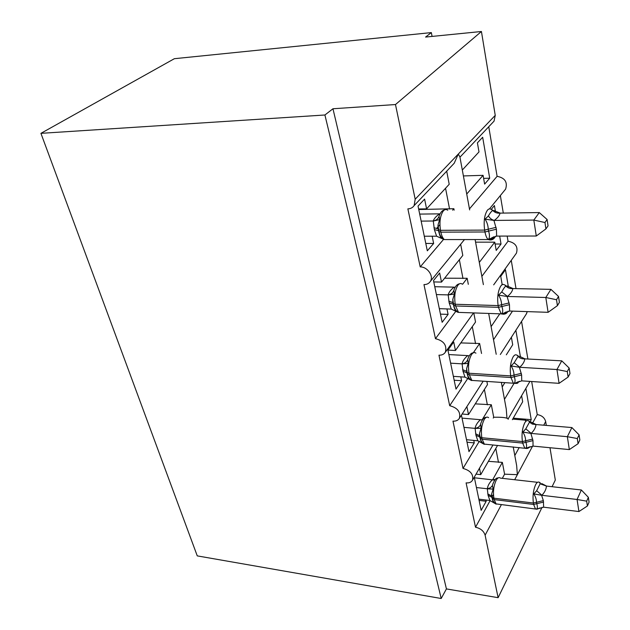 <?xml version="1.0" encoding="UTF-8"?>
<svg xmlns="http://www.w3.org/2000/svg" width="630" height="630" viewBox="0 0 630 630"><rect width="100%" height="100%" fill="white"/><g stroke="black" fill="none" stroke-linecap="round" stroke-linejoin="round"><path stroke-width="0.94" d="M542.076 507.268L498.117 597.681L446.418 588.916L441.205 598.5L197.261 555.888L40.926 133.339L174.368 58.7L431.353 32.595L425.581 37.068L481.43 31.5L495.243 115.361L494.054 121.141L492.487 122.795M432.07 36.422L431.353 32.595M512.363 419.682L522.672 401.775L521.609 395.711M525.861 388.395L531.232 419.659L513.245 418.155M530.216 421.509L531.232 419.659M526.003 420.84L525.892 420.21L525.562 420.801M514.804 455.553L519.207 447.52M532.555 423.163L537.248 414.603C541.784 415.351 544.588 417.674 545.674 421.572L546.304 425.36M531.673 381.52L537.248 414.603M512.702 419.1L525.892 420.21M493.235 418.068L493.723 417.257C500.315 417.107 504.732 417.43 506.969 418.226L508.26 418.69L529.924 381.402M446.418 588.916L332.963 108.762L395.482 104.541L415.186 199.214L414.13 205.6C412.681 207.68 410.595 208.766 407.87 208.861L420.21 266.907C427.439 266.695 434.023 276.176 430.322 281.437C428.928 283.547 426.809 284.595 423.966 284.595L435.456 338.68C443.803 340.783 447.103 345.279 445.371 352.17C444.032 354.273 441.898 355.281 438.96 355.186L449.694 405.696C457.601 407.807 460.837 412.004 459.396 418.281C458.112 420.367 455.978 421.312 452.97 421.131L463.019 468.421L479.343 441.22M463.019 468.421C470.539 470.531 473.697 474.461 472.5 480.217C471.279 482.265 469.145 483.147 466.09 482.879L475.516 527.239L490.14 500.559M502.315 478.343L504.599 474.177L517.372 474.673L516.655 465.594L513.222 446.93M491.92 497.306L493.471 494.479M475.516 527.239C480.556 528.334 483.753 530.988 485.116 535.201L501.441 504.559M506.331 354.816L512.702 344.76L511.395 337.263M515.868 330.293L520.459 356.989M504.866 382.646L502.204 387.001M504.473 399.341L513.899 383.631M521.553 321.426L527.877 358.958M449.694 405.696L467.933 378.244M501.653 285.028L502.141 284.335L500.74 276.334L505.457 269.758L508.386 286.8M507.055 312.441L508.19 311.212M499.787 313.827L491.101 326.608M493.51 339.72L512.497 311.125M511.261 260.355L516.017 288.564M435.456 338.68L455.907 311.212M455.955 311.149L456.27 310.732M495.432 211.507L494.408 205.545L491.258 209.428M499.661 236.085L501.031 244.023L495.093 244.015M475.571 242.148L494.77 242.164L496.212 250.425L501.031 244.023M494.77 242.164L479.296 262.411M481.863 276.357L508.04 241.195C515.458 242.755 518.262 246.739 516.442 253.142L515.868 253.937M500.354 195.568L503.291 213.034M507.174 236.069L508.04 241.195M420.21 266.907L443.693 239.243M504.599 474.177L502.346 462.388L492.597 479.847L495.274 479.391M485.919 500.015L486.171 501.283L481.162 510.363L474.28 477.162M497.566 445.41L480.745 474.642L479.446 468.263M480.745 474.642L476.044 474.114M493.723 417.257L491.329 404.744L482.257 419.564M473.768 440.401L474.28 442.898L468.98 451.647L461.412 415.146M486.872 381.433L487.478 384.584L468.499 414.548L466.885 406.618M468.499 414.548L462.137 414.012M481.533 353.477L479.627 343.492L473.28 352.832M460.813 376.842L461.609 380.733L456.002 389.096L447.914 350.091L453.718 341.988L455.451 350.493L475.524 322.04L473.784 312.913M455.451 350.493L447.914 350.091M468.318 284.319L467.169 278.279L462.648 284.193M446.977 308.928L448.095 314.394L442.15 322.3L433.495 280.586L439.653 272.995L441.512 282.082L462.798 255.41L460.664 244.235M441.512 282.082L433.771 281.925M462.31 170.037L478.997 151.909L477.414 142.86L482.667 137.261L489.707 178.203L483.62 178.377M463.397 175.935L483.084 175.329L484.627 184.118L489.707 178.203M483.084 175.329L466.728 194.024M469.46 208.892L497.109 176.321C504.937 177.88 507.772 182.149 505.606 189.118L504.646 190.307M488.754 126.732L497.109 176.321M494.054 121.141L460.01 157.114L458.27 154.082L454.222 163.233L451.686 165.911M454.151 210.144L453.876 208.711L452.6 210.168M439.913 224.658L436.897 228.107M432.164 236.211L433.637 243.464L427.321 250.827L418.036 206.097L424.604 199.112L426.589 208.853L449.206 184.283L446.702 171.179M426.589 208.853L418.635 208.979M498.117 597.681L485.116 535.201M552.108 486.636L555.313 480.052L549.982 447.725M527.271 311.622L526.302 314.031M502.346 462.388L488.408 461.325M491.329 404.744L475.264 403.869M479.627 343.492L460.798 342.917M467.169 278.279L444.615 278.192M453.876 208.711L418.753 209.538M395.482 104.541L481.43 31.5M40.926 133.339L324.915 114.991L332.963 108.762M441.205 598.5L324.915 114.991M496.212 354.273L488.675 313.433M506.969 418.226L506.26 409.083L501.362 382.41M433.637 243.464L425.785 243.456M448.095 314.394L440.449 314.118M461.609 380.733L454.167 380.229M474.28 442.898L467.019 442.197M486.171 501.283L479.099 500.401M444.457 209.94C442.158 210.357 440.354 212.475 439.031 216.303L439.614 219.61L437.984 225.154L438.819 231.328C439.165 234.699 440.732 237.36 443.536 239.313L436.598 236.203L434.353 229.541L433.267 220.941C434.046 218.578 436.141 216.232 439.543 213.901L439.905 213.838M495.054 236.785L492.392 238.723L488.628 239.29C489.738 237.289 489.715 234.573 488.557 231.123L488.226 229.241C488.132 225.587 487.077 222.225 485.061 219.153L488.392 215.925C490.124 212.901 491.597 211.074 492.817 210.444L492.455 210.011M544.966 222.524L545.919 228.903L548.045 225.863L547.1 219.5L544.966 222.524L533.823 220.067L536.288 236.014L496.637 236.093L496.409 229.225L493.928 220.429L533.823 220.067L539.28 212.57L500.047 213.129C499.574 215.507 497.661 217.917 494.306 220.374L494.219 220.437M493.77 210.507L500.047 213.074M421.155 221.114L433.251 221.004M419.698 214.098L439.63 213.846M424.289 236.226L436.598 236.203M433.527 220.996L439.614 219.61M488.628 239.29L496.637 236.093M485.061 219.153L493.928 220.429M536.288 236.014L545.919 228.903M547.1 219.5L539.28 212.57M453.852 290.288L454.403 293.997L452.797 299.384L453.561 304.983C453.868 308.094 455.356 310.551 458.049 312.362L451.293 309.078L449.166 302.841L448.174 294.832C448.867 292.225 450.828 289.69 454.072 287.209L454.427 287.154M506.181 311.945L505.465 313.149L501.866 313.89C502.976 312.173 502.976 309.708 501.882 306.503L501.574 304.755C501.504 301.353 500.496 298.148 498.543 295.147L501.74 291.934C503.378 288.847 504.764 286.863 505.898 285.981L505.488 285.225M556.526 299.73L557.408 305.66L559.409 302.361L558.526 296.447L556.526 299.73L545.808 297.494L548.1 312.315L509.638 311.031L509.457 304.676L507.111 296.462L545.808 297.494L550.927 289.359L512.867 288.556C512.466 291.178 510.67 293.8 507.481 296.407L507.394 296.47M507.087 285.957L512.867 288.493M436.393 294.58L448.166 294.895M434.763 286.705L454.159 287.154M439.323 308.676L451.293 309.078M448.434 294.895L454.403 293.997M501.866 313.89L509.638 311.031M498.543 295.147L507.111 296.462M548.1 312.315L557.408 305.66M558.526 296.447L550.927 289.359M473.343 352.824C471.153 352.832 469.271 354.989 467.696 359.289L468.192 363.392L466.609 368.613L467.318 373.708C467.586 376.582 469.011 378.866 471.594 380.551L465.019 377.126L462.995 371.259L462.089 363.786C462.696 360.982 464.546 358.273 467.641 355.682L467.988 355.627M518.065 381.796L517.647 382.536L514.206 383.426C515.308 381.953 515.34 379.725 514.301 376.732L514.009 375.102C513.962 371.928 512.993 368.873 511.103 365.935L514.174 362.738L518.088 356.391L517.639 355.359M567.276 371.55L568.102 377.071L569.985 373.566L569.166 368.054L567.276 371.55L556.952 369.526L559.086 383.331L521.75 380.866L521.616 374.968L519.388 367.274L556.952 369.526L561.763 360.84L524.814 358.856C524.483 361.699 522.79 364.494 519.75 367.227L519.663 367.298M519.427 356.281L524.814 358.793M450.631 363.171L462.081 363.856M448.844 354.564L467.728 355.611M453.364 376.346L465.019 377.126M462.341 363.872L468.192 363.392M514.206 383.426L521.75 380.866M511.103 365.935L519.388 367.274M559.086 383.331L568.102 377.071M569.166 368.054L561.763 360.84M486.321 417.32C484.131 417.249 482.233 419.407 480.635 423.801L481.084 428.282L479.532 433.338L480.186 437.992C480.422 440.661 481.785 442.78 484.273 444.347L477.863 440.803L475.933 435.275L475.107 428.29C475.642 425.313 477.39 422.47 480.351 419.769L480.674 419.722M529.231 447.016L525.806 448.371C526.822 447.095 526.853 445.079 525.892 442.315L525.625 440.795C525.601 437.826 524.672 434.913 522.829 432.038L525.79 428.857L529.476 422.179L528.995 420.911M577.308 438.535L578.08 443.693L579.852 440.008L579.08 434.858L577.308 438.535L567.346 436.692L569.339 449.584L533.059 446.103L532.972 440.614L530.854 433.393L567.346 436.692L571.883 427.557L535.98 424.549C535.705 427.573 534.114 430.51 531.2 433.353L531.122 433.424M530.925 421.998L535.98 424.478M463.948 427.36L475.099 428.369M462.026 418.123L480.43 419.706M466.507 439.701L477.863 440.803M475.359 428.384L481.084 428.282M525.735 448.387L533.059 446.103M522.829 432.038L530.854 433.393M569.339 449.584L578.08 443.693M579.08 434.858L571.883 427.557M539.721 508.056L536.776 509.15C537.579 508.016 537.571 506.197 536.752 503.709L536.5 502.275C536.484 499.503 535.595 496.708 533.807 493.896L536.658 490.738L540.138 483.793L539.634 482.312M586.68 501.157L587.404 505.984L589.074 502.149L588.365 497.338L586.68 501.157L577.064 499.48L578.931 511.544L543.651 507.181L543.351 500.63L541.587 495.267L577.064 499.48L581.348 489.975L546.438 486.069C546.21 489.242 544.706 492.298 541.918 495.235L541.847 495.306M541.674 483.549L546.438 485.99M476.43 487.549L487.313 488.762C487.777 485.628 489.431 482.674 492.266 479.895L492.581 479.847M474.406 477.776L492.337 479.824M478.839 499.141L489.904 500.511L488.061 495.306L487.305 488.841M492.778 484.187L492.447 485.58L493.164 489.085L491.644 493.983L492.251 498.243L494.164 499.59L496.086 503.89L498.267 504.165M496.156 504.158L489.904 500.511M487.549 488.864L493.164 489.085M536.532 509.221L543.651 507.181M533.807 493.896L541.587 495.267M578.931 511.544L587.404 505.984M588.365 497.338L581.348 489.975M514.678 479.737L532.61 446.095M415.186 199.214L495.243 115.361M543.769 425.148L545.674 421.572M445.552 188.252L449.576 209.073M459.357 259.725L462.987 278.531M472.279 326.647L475.563 343.649M484.399 389.442L487.368 404.822M495.802 448.473L498.488 462.388M434.353 229.541L438.535 230.706L438.952 231.619L440.874 232.155C441.622 235.762 442.788 238.234 444.347 239.565L448.111 239.565M491.258 239.896L488.203 239.557C486.754 238.195 485.675 235.675 484.982 231.982L496.409 229.225M447.741 210.239C446.26 209.113 444.804 209.317 443.37 210.861C440.205 215.413 439.252 221.902 440.504 230.312L440.874 232.155L484.982 231.982L484.651 230.107C483.509 221.508 484.423 214.885 487.399 210.239C488.738 208.664 490.101 208.451 491.479 209.609L492.888 210.396M496.078 227.343L484.651 230.107L440.504 230.312L438.59 229.785L438.165 228.879L438.535 230.706C440.071 237.195 440.701 237.242 441.866 238.557M433.983 227.721L438.165 228.879L437.984 225.193M441.252 237.037L440.417 236.644M433.267 220.941C436.078 220.453 437.984 218.964 438.976 216.492M493.495 236.951L492.392 238.723M488.392 215.925C489.975 218.429 491.951 219.909 494.306 220.374M492.817 210.444C494.7 212.546 497.109 213.444 500.047 213.129M449.166 302.841L453.269 304.282L453.702 305.306L455.584 305.967L458.553 312.385L461.861 312.496M503.898 314.236L501.189 313.874L498.44 307.33L509.457 304.676M462.341 284.193C460.869 283.051 459.404 283.382 457.947 285.185C454.978 289.997 454.072 296.352 455.238 304.251L455.584 305.967L498.44 307.33L498.125 305.589C497.07 297.525 497.936 291.036 500.724 286.122C502.086 284.272 503.457 283.933 504.819 285.091L506.079 285.8M509.15 302.928L498.125 305.589L455.238 304.251L453.356 303.597L452.923 302.573L453.261 304.282M448.82 301.14L452.923 302.573L452.797 299.415M448.174 294.832C450.899 294.399 452.749 293.044 453.726 290.753M506.363 311.858L503.669 313.228M501.74 291.934L507.481 296.407M505.898 285.981C507.701 287.949 510.024 288.808 512.867 288.556M462.995 371.259L467.011 372.936L467.46 374.062L469.303 374.834L471.854 380.418L474.752 380.614M516.427 383.056L513.332 383.213L510.977 377.527L521.616 374.968M475.926 353.17C474.477 352.036 473.02 352.493 471.555 354.548C468.752 359.572 467.901 365.802 468.988 373.236L469.303 374.834L510.977 377.527L510.686 375.905C509.702 368.329 510.52 361.974 513.143 356.832C514.513 354.729 515.868 354.257 517.214 355.407L518.325 356.029M521.333 373.338L510.686 375.905L468.988 373.236L467.145 372.464L466.696 371.346L467.011 372.936C467.767 376.567 468.626 378.724 469.602 379.425M462.672 369.668L466.696 371.346L466.617 368.652M462.089 363.786C464.735 363.416 466.539 362.171 467.499 360.045M467.641 355.682L469.216 355.832M514.174 362.738L519.75 367.227M518.088 356.391C519.821 358.25 522.065 359.068 524.814 358.856M475.933 435.275L479.879 437.165L480.336 438.37L482.139 439.228L484.344 444.119L486.864 444.363M527.192 448.182L524.711 448.056L522.679 443.087L532.972 440.614M488.597 417.674C487.179 416.556 485.746 417.131 484.281 419.415C481.635 424.62 480.824 430.731 481.84 437.732L482.139 439.228L522.679 443.087L522.404 441.567C521.49 434.432 522.27 428.203 524.743 422.88C526.113 420.541 527.452 419.942 528.767 421.076L529.728 421.604M532.704 439.086L522.404 441.567L481.84 437.732L480.036 436.873L479.58 435.669L479.879 437.165C480.564 440.488 481.328 442.449 482.17 443.063M475.626 433.786L479.58 435.669L479.532 433.377M475.107 428.29C477.674 427.967 479.43 426.817 480.375 424.848M480.351 419.769L482.383 419.966M525.79 428.857L531.2 433.353M529.476 422.179L532.35 424.092L535.98 424.549M537.24 509.166L535.398 508.812L533.634 504.449L543.596 502.063M537.5 482.304L500.448 478.131C499.078 477.036 497.661 477.729 496.212 480.225C493.707 485.58 492.936 491.565 493.888 498.18L494.164 499.59L533.634 504.449L533.382 503.023C532.523 496.29 533.263 490.187 535.602 484.714C536.965 482.163 538.28 481.438 539.548 482.541L540.375 482.982M543.351 500.63L533.382 503.023L493.888 498.18L492.117 497.235L491.652 495.967L492.251 498.243M488.061 495.306L491.928 497.369C492.558 500.417 493.243 502.212 493.975 502.74M487.777 493.912L491.652 495.967L491.644 494.022M487.313 488.762L490.471 487.762L492.447 485.58M492.266 479.895L494.684 480.115M536.658 490.738L541.918 495.235M540.138 483.793L546.438 486.069M472.5 480.217L492.991 444.961M459.396 418.281L483.202 381.182M445.371 352.17L473.547 312.905M430.322 281.437L464.475 239.557M414.13 205.6L454.222 163.233M489.486 208.884L505.606 189.118M493.676 284.855L516.442 253.142M500.33 354.493L526.625 313.527M459.963 157.232L469.649 209.924M475.099 239.557L483.383 284.634M508.04 418.737L508.15 419.328M495.574 236.226L494.747 237.565C493.062 239.809 490.88 240.479 488.203 239.557L444.347 239.565C441.441 237.959 439.638 235.305 438.952 231.619L437.984 225.154M493.991 236.73L491.014 238.266M507.898 311.291L507.741 311.543C506.622 313.85 504.441 314.63 501.189 313.874L458.553 312.385C456.002 311.039 454.38 308.676 453.702 305.306L452.797 299.384M453.86 290.288C455.222 286.319 457.073 284.177 459.42 283.854M453.269 304.282L454.931 309.661L456.191 311.409M519.372 381.268C517.269 382.528 519.341 383.969 513.332 383.213L471.854 380.418C469.57 379.244 468.106 377.126 467.46 374.062L466.617 368.613M517.978 381.835L515.442 383.056M525.806 448.371L484.344 444.119C482.265 443.055 480.926 441.134 480.336 438.37L479.532 433.338M530.09 446.654C528.546 448.182 527.137 448.757 525.869 448.379L528.909 447.166M536.784 509.19L496.086 503.89C494.203 502.953 492.975 501.204 492.392 498.645L491.644 493.983M540.115 507.89L539.185 508.3M498.456 477.776C497.172 478.453 496.007 476.524 492.77 484.234M492.944 483.706L492.794 484.147"/></g></svg>
